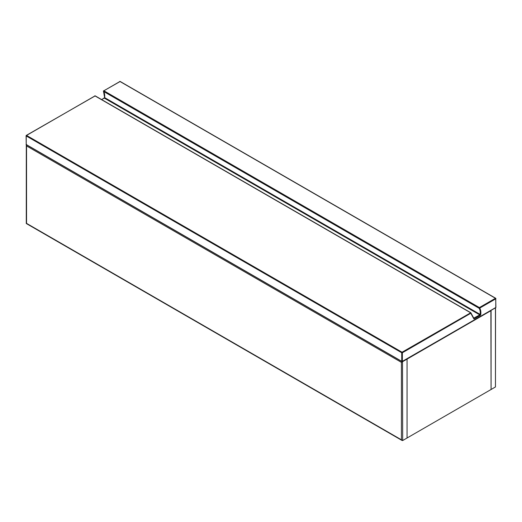 <?xml version="1.0" encoding="UTF-8"?>
<svg xmlns="http://www.w3.org/2000/svg" width="522" height="522" viewBox="0 0 522 522"><rect width="100%" height="100%" fill="white"/><g stroke="black" fill="none" stroke-linecap="round" stroke-linejoin="round"><path stroke-width="0.78" d="M26.544 144.47L26.544 223.37L402.677 440.529L407.062 437.997L407.062 359.097L407.062 437.997L491.072 389.497L490.882 310.492L495.274 307.954M401.425 439.805L401.425 362.353L491.072 310.597L491.072 389.497L495.456 386.965L495.456 308.065M495.535 307.804L495.456 386.965M26.302 144.842L26.283 223.52L402.051 440.47L402.677 440.529L402.495 361.524M470.779 312.743A0.444 0.339 151.6 0 1 470.89 312.848L470.89 312.848A0.444 0.339 151.6 0 1 470.811 313.246L402.364 352.761L402.364 361.446L495.769 307.517L495.769 298.832L479.698 308.111A13.742 7.934 -60 0 1 480.762 314.479A0.887 0.509 -60 0 1 480.142 315.451L474.341 318.805A0.887 0.509 -60 0 1 473.774 318.72L470.498 312.698L94.991 95.904L26.544 135.42L402.051 352.219L470.779 312.743M479.111 308.261A0.444 0.346 -32.7 0 0 479.698 308.111L479.385 307.569L495.456 298.29L119.949 81.491L103.878 90.769L479.385 307.569L479.111 308.261L103.604 91.461A13.298 7.68 -60 0 1 104.635 97.627L480.142 314.42A13.298 7.68 120 0 0 479.111 308.261M495.456 307.699L495.9 307.341L495.678 298.264L120.171 81.471L103.565 90.952A0.444 0.346 -32.7 0 0 103.604 91.461L103.656 90.75A0.444 0.444 0 0 0 103.506 91.37L104.635 97.627L101.705 99.63M401.425 362.353L26.544 145.919M26.23 135.961L26.23 144.653L401.738 361.446L401.738 352.761L26.23 135.961L26.544 135.42L26.23 135.961M104.263 98.084A0.887 0.509 120 0 0 104.57 97.581M473.722 318.087L479.829 314.91L104.322 98.116L101.575 99.552M473.741 318.218A0.444 0.339 151.6 0 1 473.852 318.329L470.89 312.848A0.444 0.444 0 0 0 470.72 312.678L95.213 95.878L470.629 312.658M94.678 96.081L94.769 95.878A0.444 0.444 0 0 1 95.213 95.878L26.322 135.4A0.444 0.444 0 0 0 26.1 135.785L26.23 144.287M480.142 315.451L479.829 314.91L480.762 314.479M473.832 318.296L474.341 318.805M402.364 352.761L402.051 352.219L401.738 352.761L402.364 352.761M473.852 318.329A0.444 0.339 151.6 0 1 473.774 318.72M495.769 307.158L495.9 307.341A0.444 0.444 0 0 1 495.678 307.719L401.829 361.648A0.444 0.444 0 0 0 402.273 361.648L26.1 144.47A0.444 0.444 0 0 0 26.322 144.855L26.544 144.829M495.9 298.649L495.678 298.264A0.444 0.444 0 0 1 495.9 298.649M104.008 98.293L104.628 97.32M119.636 81.673L119.727 81.471A0.444 0.444 0 0 1 120.171 81.471L120.262 81.673"/></g></svg>
